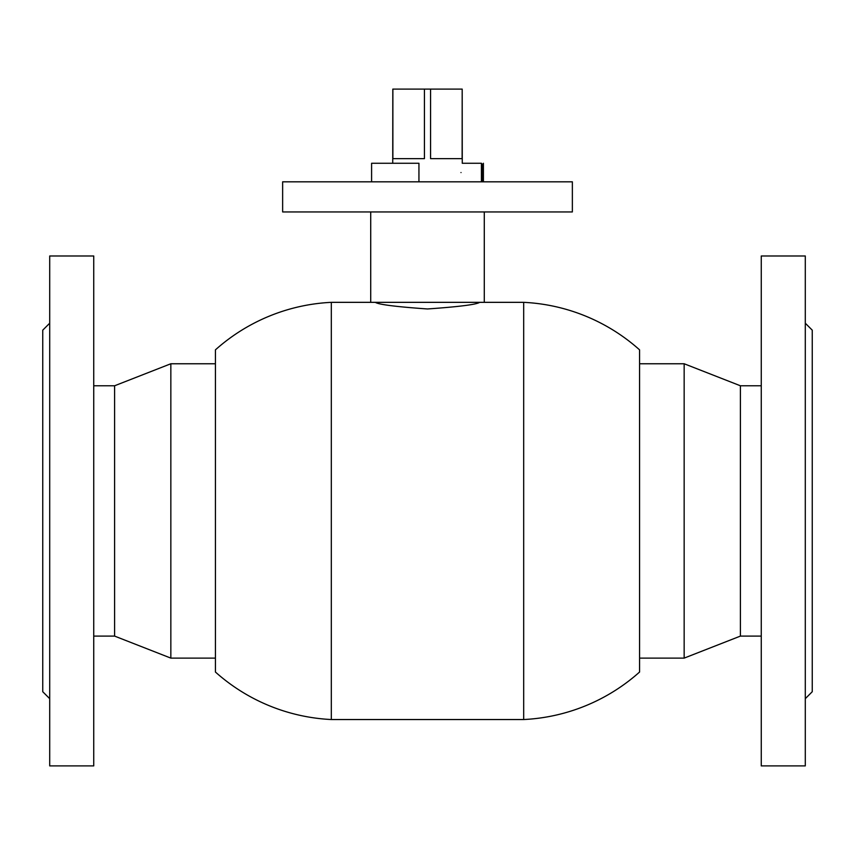 <?xml version="1.0" encoding="UTF-8"?>
<svg xmlns="http://www.w3.org/2000/svg" width="855" height="855" viewBox="0 0 855 855"><rect width="100%" height="100%" fill="white"/><g stroke="black" fill="none" stroke-linecap="round" stroke-linejoin="round"><path stroke-width="1.28" d="M523.688 719.536L331.312 719.536L331.312 302.339L375.345 302.339C378.434 304.519 395.822 306.731 427.5 308.965C459.188 306.731 476.566 304.519 479.655 302.339L523.688 302.339A187.608 187.608 0 0 1 639.572 349.855L639.572 672.03A187.608 187.608 0 0 1 523.688 719.536L523.688 302.339M331.312 302.339A187.608 187.608 0 0 0 215.428 349.855L215.428 672.03A187.608 187.608 0 0 0 331.312 719.536M483.406 163.273L483.406 181.816M418.939 181.816L418.939 163.273L371.594 163.273L371.594 181.816M370.717 211.944L370.717 302.339L484.283 302.339L484.283 211.944M529.726 181.816L572.358 181.816L572.358 211.944L282.642 211.944L282.642 181.816L529.726 181.816M93.74 636.099L114.602 636.099L114.602 385.776L93.74 385.776M114.602 636.099L170.84 658.115L170.84 363.76L114.602 385.776M215.428 363.76L170.84 363.76M215.428 658.115L170.84 658.115M639.572 363.76L684.16 363.76L740.398 385.776L740.398 636.099L761.26 636.099M684.16 363.76L684.16 658.115L740.398 636.099M461.005 172.55C462.384 184.509 462.384 184.509 461.005 172.55C462.384 160.58 462.384 160.58 461.005 172.55M481.418 163.273L482.573 164.438L482.573 180.662L481.418 181.816L481.418 163.273L462.266 163.273L462.192 89.102L462.127 158.635L430.567 158.635L430.567 89.102L392.808 89.102L392.734 163.273M392.873 89.102L392.873 158.635L424.433 158.635L424.433 89.102M462.127 89.102L430.567 89.102M371.594 180.939L371.594 164.149M49.708 698.674L42.75 691.727L42.75 330.158L49.708 323.201M49.708 416.022L49.708 255.987L93.74 255.987L93.74 765.898L49.708 765.898L49.708 416.022M805.292 323.201L812.25 330.158L812.25 691.727L805.292 698.674M805.292 255.987L805.292 765.898L761.26 765.898L761.26 255.987L805.292 255.987M639.572 658.115L684.16 658.115M740.398 385.776L761.26 385.776"/></g></svg>
